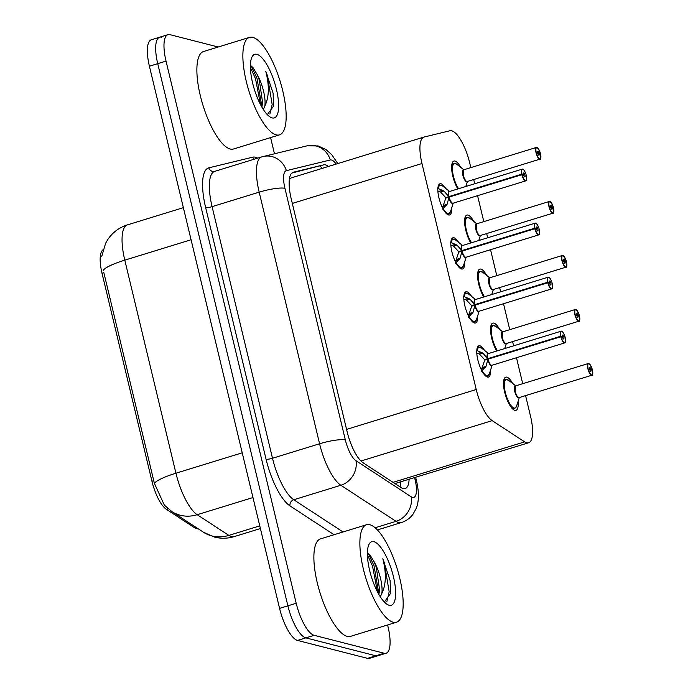 <?xml version="1.0" encoding="UTF-8"?>
<svg xmlns="http://www.w3.org/2000/svg" width="693" height="693" viewBox="0 0 693 693"><rect width="100%" height="100%" fill="white"/><g stroke="black" fill="none" stroke-linecap="round" stroke-linejoin="round"><path stroke-width="1.04" d="M451.68 207.995A16.32 5.232 -107.1 0 1 449.566 214.96A16.32 5.232 -107.1 0 1 448.518 214.969A16.32 5.232 -107.1 0 1 439.327 199.393A16.32 5.232 -107.1 0 1 439.968 183.766A16.32 5.232 -107.1 0 1 441.025 183.766A16.32 5.232 -107.1 0 1 445.642 188.357M464.648 262.015A16.32 5.232 -107.1 0 1 462.534 268.988A16.32 5.232 -107.1 0 1 461.486 268.988A16.32 5.232 -107.1 0 1 452.295 253.413A16.32 5.232 -107.1 0 1 452.945 237.794A16.32 5.232 -107.1 0 1 453.993 237.786A16.32 5.232 -107.1 0 1 458.61 242.377M477.616 316.034A16.32 5.232 -107.1 0 1 475.511 323.007A16.32 5.232 -107.1 0 1 474.454 323.007A16.32 5.232 -107.1 0 1 465.272 307.432A16.32 5.232 -107.1 0 1 465.913 291.814A16.32 5.232 -107.1 0 1 466.961 291.805A16.32 5.232 -107.1 0 1 471.578 296.405M490.583 370.053A16.32 5.232 -107.1 0 1 488.478 377.027A16.32 5.232 -107.1 0 1 487.422 377.035A16.32 5.232 -107.1 0 1 478.239 361.451A16.32 5.232 -107.1 0 1 478.88 345.833A16.32 5.232 -107.1 0 1 479.937 345.824A16.32 5.232 -107.1 0 1 484.546 350.424M457.813 188.955A17.36 5.57 -107.1 0 1 451.949 171.717A17.36 5.57 -107.1 0 1 453.88 161.062A17.36 5.57 -107.1 0 1 454.998 161.062A17.36 5.57 -107.1 0 1 460.706 167.316M470.781 242.974A17.36 5.57 -107.1 0 1 464.916 225.745A17.36 5.57 -107.1 0 1 466.848 215.09A17.36 5.57 -107.1 0 1 467.974 215.081A17.36 5.57 -107.1 0 1 473.674 221.344M483.749 296.994A17.36 5.57 -107.1 0 1 477.884 279.764A17.36 5.57 -107.1 0 1 479.825 269.109A17.36 5.57 -107.1 0 1 480.942 269.101A17.36 5.57 -107.1 0 1 486.642 275.364M496.716 351.013A17.36 5.57 -107.1 0 1 490.852 333.783A17.36 5.57 -107.1 0 1 492.792 323.129A17.36 5.57 -107.1 0 1 493.91 323.12A17.36 5.57 -107.1 0 1 499.618 329.383M518.095 401.316A17.36 5.57 -107.1 0 1 515.964 410.334A17.36 5.57 -107.1 0 1 514.847 410.343A17.36 5.57 -107.1 0 1 505.076 393.763A17.36 5.57 -107.1 0 1 505.76 377.148A17.36 5.57 -107.1 0 1 506.878 377.148A17.36 5.57 -107.1 0 1 512.586 383.402M470.833 167.611L469.689 162.846A30.596 9.806 72.9 0 0 449.948 130.752L424.09 137.041A30.596 9.806 72.9 0 0 423.908 137.084A30.596 9.806 72.9 0 0 421.976 163.531L476.23 389.518A30.596 9.806 72.9 0 0 492.177 420.642L524.636 441.865A30.596 9.806 72.9 0 0 526.645 442.792A30.596 9.806 72.9 0 0 528.612 442.784A30.596 9.806 72.9 0 0 530.552 416.337L525.58 395.616M103.04 249.792A27.538 8.827 72.9 0 0 102.018 273.259L151.958 481.263A27.538 8.827 72.9 0 0 166.311 509.268L194.716 527.841A27.538 8.827 72.9 0 0 196.517 528.681A27.538 8.827 72.9 0 0 198.103 528.724M394.906 483.567L528.612 442.784M423.908 137.084L291.58 177.798C289.778 178.283 289.033 180.249 289.327 183.688L289.761 191.329M522.713 383.697L516.484 357.744M513.617 345.816L512.603 341.597M509.745 329.669L503.516 303.716M500.649 291.796L499.636 287.578M496.777 275.649L490.54 249.697M487.681 237.777L486.668 233.558M483.809 221.63L477.572 195.677M474.714 183.758L473.7 179.53M505.128 347.297A17.36 5.57 -107.1 0 1 505.214 348.406M492.16 293.278A17.36 5.57 -107.1 0 1 492.247 294.378M479.192 239.258A17.36 5.57 -107.1 0 1 479.279 240.358M466.216 185.23A17.36 5.57 -107.1 0 1 466.302 186.339M387.595 624.965L388.028 626.784A30.596 9.806 -107.1 0 1 386.096 653.23L377.789 655.786A30.596 9.806 -107.1 0 1 375.814 655.795L305.838 637.872A30.596 9.806 -107.1 0 1 287.881 605.821L157.727 63.661A30.596 9.806 -107.1 0 1 159.659 37.214L151.351 39.77A30.596 9.806 -107.1 0 0 149.411 66.216L279.574 608.376A30.596 9.806 -107.1 0 0 297.531 640.427L367.498 658.35A30.596 9.806 -107.1 0 0 369.473 658.341L377.789 655.786A30.596 9.806 -107.1 0 1 375.814 655.795L305.838 637.872A30.596 9.806 -107.1 0 1 287.881 605.821L157.727 63.661A30.596 9.806 -107.1 0 1 159.659 37.214A30.596 9.806 -107.1 0 1 161.634 37.205M102.018 273.259L103.855 272.695L154.392 483.35L164.319 505.084L171.821 511.538A35.698 31.549 123.2 0 0 197.21 514.708L228.855 535.394A40.8 13.08 72.9 0 0 231.523 536.633A40.8 13.08 72.9 0 0 234.156 536.625L260.412 528.551M328.387 166.476A30.596 9.806 72.9 0 0 323.683 164.839L293.312 172.228A30.596 9.806 72.9 0 0 293.13 172.28A30.596 9.806 72.9 0 0 291.19 198.718L347.106 431.618A30.596 9.806 72.9 0 0 363.054 462.742L401.195 487.673A30.596 9.806 72.9 0 0 403.196 488.608A30.596 9.806 72.9 0 0 405.171 488.6A30.596 9.806 72.9 0 0 409.113 479.547M386.096 653.23A30.596 9.806 -107.1 0 1 384.121 653.239L314.154 635.316A30.596 9.806 -107.1 0 1 296.197 603.265L166.034 61.105A30.596 9.806 -107.1 0 1 167.966 34.659A30.596 9.806 -107.1 0 1 169.941 34.65L218.2 47.011M270.591 137.604L274.471 153.759M291.788 173.068L323.683 164.839M591.701 369.828L592.324 369.612A5.916 1.897 72.9 0 0 588.911 363.66A5.916 1.897 72.9 0 0 588.158 368.771A5.916 1.897 72.9 0 0 591.631 374.965A5.916 1.897 72.9 0 0 592.446 370.097L591.025 369.586L589.804 369.958M505.673 379.348A15.298 4.903 72.9 0 0 505.44 379.4A15.298 4.903 72.9 0 0 503.49 383.601L505.448 379.409L503.854 379.894M510.464 406.271A15.298 4.903 72.9 0 0 513.452 408.653A15.298 4.903 72.9 0 0 514.44 408.645A15.298 4.903 72.9 0 0 514.708 408.532M518.736 397.6A6.116 1.958 -107.1 0 1 515.142 391.19L515.531 385.906A6.116 1.958 72.9 0 0 515.142 391.19A6.116 1.958 72.9 0 0 518.728 397.6A6.116 1.958 72.9 0 0 519.126 397.6L591.891 375.216A6.116 1.958 -107.1 0 1 591.493 375.225A6.116 1.958 -107.1 0 1 588.045 369.378A6.116 1.958 -107.1 0 1 588.288 363.522A6.116 1.958 -107.1 0 1 588.686 363.522M591.025 369.586A2.036 0.65 -107.1 0 1 590.869 371.266A2.036 0.65 -107.1 0 1 590.739 371.266A2.036 0.65 -107.1 0 1 589.596 369.317A2.036 0.65 -107.1 0 1 589.674 367.359A2.036 0.65 -107.1 0 1 589.804 367.359A2.036 0.65 -107.1 0 1 590.982 369.412L589.743 369.793M590.982 369.412L592.324 369.612L590.09 364.57L588.288 363.522L515.531 385.906M510.455 406.254L514.449 408.636L516.536 406.176A14.917 4.773 -107.1 0 1 506.081 395.209A14.917 4.773 -107.1 0 1 508.567 380.266L505.448 379.409M476.429 350.286L482.804 353.092L487.82 358.653L484.598 359.641L487.214 359.381M565.28 342.247A6.116 1.958 -107.1 0 1 564.7 342.905A6.116 1.958 -107.1 0 1 564.31 342.905A6.116 1.958 -107.1 0 1 560.784 336.755L487.941 359.165L486.001 366.38L481.444 371.188M560.784 336.755L561.035 336.711A5.916 1.897 72.9 0 0 564.448 342.654A5.916 1.897 72.9 0 0 565.202 337.543A5.916 1.897 72.9 0 0 561.728 331.349A5.916 1.897 72.9 0 0 560.914 336.218L560.654 336.244A6.116 1.958 -107.1 0 1 561.105 331.211L488.34 353.595A6.116 1.958 72.9 0 0 487.898 358.627L487.82 358.653M485.932 376.23A15.298 4.903 72.9 0 0 486.269 376.342A15.298 4.903 72.9 0 0 487.257 376.334A15.298 4.903 72.9 0 0 487.465 376.256M478.534 347.037A15.298 4.903 72.9 0 0 478.257 347.089A15.298 4.903 72.9 0 0 477.226 347.921M485.213 367.619L480.942 368.927M491.294 365.194A6.116 1.966 -107.1 0 1 488.019 359.139A6.116 1.958 72.9 0 0 491.545 365.289A6.116 1.958 72.9 0 0 491.943 365.289L564.7 342.905L565.505 341.762L564.916 336.46C563.236 332.389 562.127 330.639 561.599 331.202L561.105 331.211A6.116 1.958 -107.1 0 1 561.503 331.211M560.654 336.244L487.898 358.627L488.712 358.922M560.914 336.218L562.344 336.729A2.036 0.65 -107.1 0 1 562.491 335.048A2.036 0.65 -107.1 0 1 562.621 335.048A2.036 0.65 -107.1 0 1 563.773 336.997A2.036 0.65 -107.1 0 1 563.686 338.955A2.036 0.65 -107.1 0 1 563.556 338.955A2.036 0.65 -107.1 0 1 562.378 336.902L561.035 336.711M487.941 359.165L484.719 360.152L481.782 368.659M484.598 359.641L479.461 354.123L478.101 353.326L476.836 353.768M578.733 315.809L579.357 315.584A5.916 1.897 72.9 0 0 575.944 309.632A5.916 1.897 72.9 0 0 575.19 314.752A5.916 1.897 72.9 0 0 578.664 320.946A5.916 1.897 72.9 0 0 579.478 316.077L578.049 315.566L576.836 315.939M492.706 325.329A15.298 4.903 72.9 0 0 492.472 325.381A15.298 4.903 72.9 0 0 490.523 329.582M505.76 343.581A6.116 1.958 -107.1 0 1 502.174 337.17L502.555 331.886A6.116 1.958 72.9 0 0 502.174 337.17A6.116 1.958 72.9 0 0 505.76 343.581A6.116 1.958 72.9 0 0 506.159 343.581L578.915 321.197A6.116 1.958 -107.1 0 1 578.525 321.197A6.116 1.958 -107.1 0 1 575.077 315.358A6.116 1.958 -107.1 0 1 575.32 309.502A6.116 1.958 -107.1 0 1 575.718 309.502M578.049 315.566A2.036 0.65 -107.1 0 1 577.901 317.238A2.036 0.65 -107.1 0 1 577.771 317.238A2.036 0.65 -107.1 0 1 576.628 315.298A2.036 0.65 -107.1 0 1 576.706 313.34A2.036 0.65 -107.1 0 1 576.836 313.34A2.036 0.65 -107.1 0 1 578.014 315.393L576.775 315.774M578.014 315.393L579.357 315.584L577.122 310.551L575.32 309.502L502.555 331.886A6.116 1.958 -107.1 0 0 502.174 337.17M579.478 316.077L579.487 316.095C579.686 320.859 579.495 322.566 578.915 321.197A6.116 1.958 -107.1 0 0 579.495 320.53M497.496 350.779A14.917 4.773 -107.1 0 1 491.424 332.744A14.917 4.773 -107.1 0 1 495.599 326.247L492.48 325.389L490.523 329.599M565.765 261.789L566.389 261.564A5.916 1.897 72.9 0 0 562.976 255.613A5.916 1.897 72.9 0 0 562.222 260.733A5.916 1.897 72.9 0 0 565.696 266.926A5.916 1.897 72.9 0 0 566.502 262.058L565.081 261.538L563.868 261.919M479.738 271.309A15.298 4.903 72.9 0 0 479.504 271.361A15.298 4.903 72.9 0 0 477.555 275.554M492.792 289.561A6.116 1.958 -107.1 0 1 489.197 283.151L489.587 277.867A6.116 1.958 72.9 0 0 489.197 283.151A6.116 1.958 72.9 0 0 492.792 289.561A6.116 1.958 72.9 0 0 493.191 289.561L565.947 267.177A6.116 1.958 -107.1 0 1 565.557 267.177A6.116 1.958 -107.1 0 1 562.11 261.339A6.116 1.958 -107.1 0 1 562.352 255.474A6.116 1.958 -107.1 0 1 562.742 255.474M565.081 261.538A2.036 0.65 -107.1 0 1 564.934 263.219A2.036 0.65 -107.1 0 1 564.804 263.219A2.036 0.65 -107.1 0 1 563.652 261.27A2.036 0.65 -107.1 0 1 563.738 259.321A2.036 0.65 -107.1 0 1 563.868 259.321A2.036 0.65 -107.1 0 1 565.046 261.374L563.807 261.755M565.046 261.374L566.389 261.564L564.154 256.523L562.352 255.474L489.587 277.858A6.116 1.958 -107.1 0 0 489.197 283.151M566.502 262.058L566.519 262.067C566.718 266.84 566.528 268.546 565.947 267.177A6.116 1.958 -107.1 0 0 566.528 266.51M484.528 296.76A14.917 4.773 -107.1 0 1 478.456 278.725A14.917 4.773 -107.1 0 1 482.631 272.219L479.513 271.361L477.555 275.58M552.797 207.77L553.421 207.545A5.916 1.897 72.9 0 0 550.008 201.594A5.916 1.897 72.9 0 0 549.254 206.705A5.916 1.897 72.9 0 0 552.719 212.907A5.916 1.897 72.9 0 0 553.534 208.039L552.113 207.519L550.9 207.891M466.77 217.29A15.298 4.903 72.9 0 0 466.536 217.342A15.298 4.903 72.9 0 0 464.587 221.535L466.545 217.342L469.655 218.2A14.917 4.773 -107.1 0 0 465.488 224.697A14.917 4.773 -107.1 0 0 471.561 242.732M479.825 235.542A6.116 1.958 -107.1 0 1 476.23 229.132L476.619 223.848A6.116 1.958 72.9 0 0 476.23 229.132A6.116 1.958 72.9 0 0 479.825 235.542A6.116 1.958 72.9 0 0 480.214 235.542L552.979 213.158A6.116 1.958 -107.1 0 1 552.59 213.158A6.116 1.958 -107.1 0 1 549.142 207.311A6.116 1.958 -107.1 0 1 549.384 201.455A6.116 1.958 -107.1 0 1 549.774 201.455M552.113 207.519A2.036 0.65 -107.1 0 1 551.966 209.199A2.036 0.65 -107.1 0 1 551.836 209.199A2.036 0.65 -107.1 0 1 550.684 207.25A2.036 0.65 -107.1 0 1 550.762 205.301A2.036 0.65 -107.1 0 1 550.9 205.301A2.036 0.65 -107.1 0 1 552.07 207.354L550.84 207.735M552.07 207.354L553.421 207.545M553.534 208.039L553.551 208.047C553.75 212.82 553.56 214.518 552.979 213.158A6.116 1.958 -107.1 0 0 553.56 212.491M539.821 153.751L540.445 153.525A5.916 1.897 72.9 0 0 537.04 147.574A5.916 1.897 72.9 0 0 536.287 152.685A5.916 1.897 72.9 0 0 539.752 158.888A5.916 1.897 72.9 0 0 540.566 154.019L539.145 153.499L537.933 153.872M453.802 163.262A15.298 4.903 72.9 0 0 453.569 163.323A15.298 4.903 72.9 0 0 451.611 167.515L453.577 163.323L451.975 163.808M466.857 181.523A6.116 1.958 -107.1 0 1 463.262 175.112L463.652 169.82A6.116 1.958 72.9 0 0 463.262 175.112A6.116 1.958 72.9 0 0 466.857 181.523A6.116 1.958 72.9 0 0 467.247 181.514L540.012 159.139A6.116 1.958 -107.1 0 1 539.613 159.139A6.116 1.958 -107.1 0 1 536.174 153.292A6.116 1.958 -107.1 0 1 536.408 147.436A6.116 1.958 -107.1 0 1 536.806 147.436M539.145 153.499A2.036 0.65 -107.1 0 1 538.998 155.18A2.036 0.65 -107.1 0 1 538.868 155.18A2.036 0.65 -107.1 0 1 537.716 153.231A2.036 0.65 -107.1 0 1 537.794 151.282A2.036 0.65 -107.1 0 1 537.924 151.282A2.036 0.65 -107.1 0 1 539.102 153.326L537.872 153.707M539.102 153.326L540.445 153.525L538.218 148.484L536.408 147.436L463.652 169.82A6.116 1.958 -107.1 0 0 463.262 175.112M540.592 158.472A6.116 1.958 -107.1 0 1 540.012 159.139C540.592 160.499 540.783 158.801 540.583 154.028L540.575 154.045M463.461 296.266L469.837 299.073L474.852 304.625L471.63 305.622L474.246 305.362M552.312 288.219A6.116 1.958 -107.1 0 1 551.732 288.886A6.116 1.958 -107.1 0 1 551.342 288.886A6.116 1.958 -107.1 0 1 547.808 282.735L474.974 305.137L473.033 312.361L468.477 317.169M547.808 282.735L548.068 282.683A5.916 1.897 72.9 0 0 551.481 288.635A5.916 1.897 72.9 0 0 552.234 283.524A5.916 1.897 72.9 0 0 548.761 277.321A5.916 1.897 72.9 0 0 547.946 282.19L547.687 282.224A6.116 1.958 -107.1 0 1 548.137 277.191L475.372 299.575A6.116 1.958 72.9 0 0 474.93 304.608L474.852 304.625M472.964 322.21A15.298 4.903 72.9 0 0 473.302 322.323A15.298 4.903 72.9 0 0 474.281 322.314A15.298 4.903 72.9 0 0 474.497 322.228M465.566 293.009A15.298 4.903 72.9 0 0 465.289 293.07A15.298 4.903 72.9 0 0 464.258 293.901M472.236 313.591L467.974 314.908M478.326 311.174A6.116 1.966 -107.1 0 1 475.043 305.119A6.116 1.958 72.9 0 0 478.577 311.27A6.116 1.958 72.9 0 0 478.976 311.27L551.732 288.886L552.538 287.742L551.949 282.432C550.259 278.369 549.159 276.62 548.631 277.183L548.137 277.191A6.116 1.958 -107.1 0 1 548.527 277.183M547.687 282.224L474.922 304.608L475.745 304.903M547.946 282.19L549.367 282.709A2.036 0.65 -107.1 0 1 549.523 281.029A2.036 0.65 -107.1 0 1 549.653 281.029A2.036 0.65 -107.1 0 1 550.796 282.978A2.036 0.65 -107.1 0 1 550.718 284.927A2.036 0.65 -107.1 0 1 550.588 284.927A2.036 0.65 -107.1 0 1 549.41 282.883L548.068 282.683M474.974 305.137L471.751 306.133L468.815 314.648M471.63 305.622L466.484 300.104L465.133 299.307L463.86 299.74M450.493 242.247L456.869 245.053L461.885 250.606L458.662 251.602L461.278 251.342M539.345 234.199A6.116 1.958 -107.1 0 1 538.764 234.866A6.116 1.958 -107.1 0 1 538.374 234.866A6.116 1.958 -107.1 0 1 534.84 228.716L462.006 251.117L460.057 258.342L455.509 263.149M534.84 228.716L535.1 228.664A5.916 1.897 72.9 0 0 538.504 234.615A5.916 1.897 72.9 0 0 539.267 229.504A5.916 1.897 72.9 0 0 535.793 223.302A5.916 1.897 72.9 0 0 534.979 228.17L534.719 228.205A6.116 1.958 -107.1 0 1 535.169 223.163L462.404 245.547A6.116 1.958 72.9 0 0 461.954 250.589L461.885 250.606M459.996 268.191A15.298 4.903 72.9 0 0 460.325 268.295A15.298 4.903 72.9 0 0 461.313 268.295A15.298 4.903 72.9 0 0 461.529 268.208M452.598 238.99A15.298 4.903 72.9 0 0 452.321 239.05A15.298 4.903 72.9 0 0 451.282 239.882M459.268 259.572L455.006 260.889M462.084 251.091A6.116 1.958 72.9 0 0 465.609 257.25A6.116 1.958 72.9 0 0 465.999 257.25L538.764 234.866L539.57 233.723L538.981 228.413C537.292 224.35 536.183 222.6 535.654 223.163L535.169 223.163A6.116 1.958 -107.1 0 1 535.559 223.163M534.719 228.205L461.962 250.58M534.979 228.17L536.399 228.69A2.036 0.65 -107.1 0 1 536.547 227.009A2.036 0.65 -107.1 0 1 536.685 227.009A2.036 0.65 -107.1 0 1 537.829 228.959A2.036 0.65 -107.1 0 1 537.751 230.908A2.036 0.65 -107.1 0 1 537.621 230.908A2.036 0.65 -107.1 0 1 536.443 228.855L535.1 228.664M462.006 251.117L458.783 252.113L455.847 260.62M458.662 251.602L453.517 246.084L452.165 245.287L450.892 245.72M461.919 245.998A6.116 1.966 -107.1 0 0 461.954 250.589L462.777 250.883M437.517 188.219L443.901 191.025L448.917 196.587L445.694 197.574L448.31 197.323M526.377 180.18A6.116 1.958 -107.1 0 1 525.796 180.847A6.116 1.958 -107.1 0 1 525.398 180.847A6.116 1.958 -107.1 0 1 521.872 174.688L449.038 197.098L447.089 204.322L442.541 209.121M521.872 174.688L522.132 174.645A5.916 1.897 72.9 0 0 525.537 180.596A5.916 1.897 72.9 0 0 526.299 175.476A5.916 1.897 72.9 0 0 522.825 169.283A5.916 1.897 72.9 0 0 522.011 174.151L521.751 174.177A6.116 1.958 -107.1 0 1 522.193 169.144L449.436 191.528A6.116 1.958 72.9 0 0 448.986 196.561L448.917 196.587M447.02 214.163A15.298 4.903 72.9 0 0 447.357 214.276A15.298 4.903 72.9 0 0 448.345 214.276A15.298 4.903 72.9 0 0 448.562 214.189M439.631 184.97A15.298 4.903 72.9 0 0 439.353 185.031A15.298 4.903 72.9 0 0 438.314 185.863M446.301 205.552L442.039 206.869M452.382 203.127A6.116 1.966 -107.1 0 1 449.107 197.081A6.116 1.958 72.9 0 0 452.642 203.231A6.116 1.958 72.9 0 0 453.031 203.231L525.796 180.847L526.602 179.704L526.013 174.393C524.324 170.331 523.215 168.581 522.687 169.144L522.193 169.144A6.116 1.958 -107.1 0 1 522.591 169.144M521.751 174.177L448.986 196.561L449.809 196.864M522.011 174.151L523.432 174.671A2.036 0.65 -107.1 0 1 523.579 172.99A2.036 0.65 -107.1 0 1 523.709 172.99A2.036 0.65 -107.1 0 1 524.861 174.939A2.036 0.65 -107.1 0 1 524.783 176.888A2.036 0.65 -107.1 0 1 524.653 176.888A2.036 0.65 -107.1 0 1 523.475 174.835L522.132 174.645M449.038 197.098L445.816 198.085L442.879 206.601M445.694 197.574L440.549 192.056L439.197 191.268L437.924 191.701M369.811 524.722A50.996 16.346 -107.1 0 1 398.527 573.406A50.996 16.346 -107.1 0 1 396.517 622.219A50.996 16.346 -107.1 0 1 393.226 622.236A50.996 16.346 -107.1 0 1 364.518 573.544A50.996 16.346 -107.1 0 1 366.528 524.74A50.996 16.346 -107.1 0 1 369.811 524.722M396.517 622.219L350.528 636.365A50.996 16.346 -107.1 0 1 347.236 636.382A50.996 16.346 -107.1 0 1 318.529 587.699A50.996 16.346 -107.1 0 1 320.538 538.885L366.528 524.74M389.154 605.275A33.255 10.664 -107.1 0 1 387.274 604.452A33.255 10.664 -107.1 0 1 371.327 576.611A33.255 10.664 -107.1 0 1 368.867 544.629A33.255 10.664 -107.1 0 1 373.882 541.683A33.255 10.664 -107.1 0 1 393.399 576.524A33.255 10.664 -107.1 0 1 389.154 605.275M384.346 602.026L390.497 593.485L390.133 580.587L382.813 558.757C386.469 573.007 386.14 584.563 381.843 593.442A23.06 7.389 -107.1 0 0 374.22 561.962L369.932 554.868L367.68 553.014M378.88 594.455L379.608 589.925L376.273 567.281L374.22 561.962M380.336 596.838L381.843 593.442M378.95 594.213L373.977 565.609L368.191 553.3M390.471 593.658L390.133 580.587M377.494 591.909L372.505 566.06L367.411 554.859M386.902 601.446L389.18 591.796L384.234 562.456L382.813 558.757M252.806 37.361A50.996 16.346 -107.1 0 1 281.514 86.045A50.996 16.346 -107.1 0 1 279.504 134.858A50.996 16.346 -107.1 0 1 276.221 134.875A50.996 16.346 -107.1 0 1 247.514 86.192A50.996 16.346 -107.1 0 1 249.523 37.379A50.996 16.346 -107.1 0 1 252.806 37.361M279.504 134.858L233.524 149.004A50.996 16.346 -107.1 0 1 230.232 149.021A50.996 16.346 -107.1 0 1 201.524 100.338A50.996 16.346 -107.1 0 1 203.534 51.525L249.523 37.379M272.15 117.914A33.255 10.664 -107.1 0 1 270.261 117.091A33.255 10.664 -107.1 0 1 254.322 89.25A33.255 10.664 -107.1 0 1 251.862 57.268A33.255 10.664 -107.1 0 1 256.878 54.323A33.255 10.664 -107.1 0 1 276.394 89.163A33.255 10.664 -107.1 0 1 272.15 117.914M267.342 114.666L273.492 106.124L273.129 93.226L265.8 71.396C269.456 85.646 269.135 97.211 264.839 106.081A23.06 7.389 -107.1 0 0 257.216 74.601L252.928 67.507L250.675 65.662M261.876 107.094L262.604 102.564L259.269 79.92L257.216 74.601M263.331 109.477L264.839 106.081M261.945 106.852L256.973 78.248L251.187 65.939M273.466 106.298L273.129 93.226M260.49 104.548L255.5 78.699L250.407 67.498M269.898 114.085L272.176 104.444L267.229 75.095L265.8 71.396M393.044 482.345L524.636 441.865M319.82 166.025A30.596 28.976 76.3 0 1 322.271 168.356M194.716 527.841L196.102 527.416M151.958 481.263L153.785 480.699M166.311 509.268L168.061 508.731M400.727 482.129A30.596 27.036 123.2 0 1 400.156 486.997M360.958 461.01L492.177 420.642M346.569 429.4L476.23 389.518M292.316 203.421L421.976 163.531M234.156 536.625C227.625 538.591 221.067 538.747 214.475 537.092L203.465 532.233A35.698 31.549 123.2 0 0 228.855 535.394L259.771 525.883M103.248 270.296A35.698 6.506 -13.5 0 1 124.792 260.152L175.935 473.206A35.698 6.506 166.5 0 0 154.392 483.35M127.616 224.827A40.8 13.08 72.9 0 0 127.373 224.896A40.8 13.08 72.9 0 0 124.792 260.152L191.077 239.761M242.229 452.815L175.935 473.206A40.8 13.08 72.9 0 0 197.21 514.708L252.971 497.548M367.498 658.35L384.121 653.239M297.531 640.427L314.154 635.316M279.574 608.376L296.197 603.265M149.411 66.216L166.034 61.105M336.157 164.085A20.4 6.54 72.9 0 0 331.488 160.005A20.4 6.54 72.9 0 0 330.292 159.979L286.348 170.669A20.4 6.54 72.9 0 0 284.936 188.331L345.339 439.951A20.4 6.54 72.9 0 0 355.977 460.698L411.157 496.777A20.4 6.54 72.9 0 0 412.491 497.392A20.4 6.54 72.9 0 0 415.098 479.764L414.639 477.849M415.098 479.764A20.4 3.716 166.5 0 1 416.467 480.682C419.1 492.056 419.04 501.247 416.285 508.246L412.889 514.405C409.892 518.347 406.046 521.067 401.334 522.565A40.8 13.08 -107.1 0 1 398.709 522.583A40.8 13.08 -107.1 0 1 396.032 521.335L375.138 527.763M337.794 163.574L331.843 154.808L326.091 149.619L318.087 145.928L307.008 145.842A20.4 19.317 76.3 0 1 330.292 159.979M334.078 534.719L289.986 505.89A45.894 14.718 -107.1 0 1 266.051 459.208L205.648 207.588A45.894 14.718 -107.1 0 1 208.827 167.845L252.772 157.155A45.894 14.718 -107.1 0 1 257.692 158.143M411.157 496.777A20.4 18.027 123.2 0 1 396.032 521.335L340.852 485.265L293.763 499.748L343.035 531.964M355.977 460.698A20.4 18.027 123.2 0 1 340.852 485.265A40.8 13.08 -107.1 0 1 319.586 443.763L272.496 458.255A40.8 13.08 72.9 0 0 293.763 499.748A5.102 4.505 -56.8 0 0 289.986 505.89M345.339 439.951A20.4 3.716 166.5 0 0 319.586 443.763L259.182 192.152L212.084 206.635L272.496 458.255A5.102 0.927 -13.5 0 1 266.051 459.208M284.936 188.331A20.4 3.716 166.5 0 0 259.182 192.152A40.8 13.08 -107.1 0 1 261.763 156.887L214.665 171.379A40.8 13.08 72.9 0 0 212.084 206.635A5.102 0.927 -13.5 0 1 205.648 207.588M214.908 171.31A40.8 13.08 72.9 0 0 214.665 171.379A5.102 4.834 -103.7 0 0 214.657 171.379L214.648 171.379A5.102 4.834 -103.7 0 1 208.827 167.845M252.772 157.155A5.102 4.834 -103.7 0 0 254.002 159.277M262.006 156.826A20.4 19.317 76.3 0 1 263.054 156.531A20.4 19.317 76.3 0 1 286.348 170.669M519.23 397.574A6.306 2.018 -107.1 0 1 515.038 392.455A6.306 2.018 -107.1 0 1 515.635 385.871M592.472 374.558A6.116 1.958 -107.1 0 1 591.891 375.216C592.472 376.585 592.654 374.878 592.463 370.114M515.142 391.19A6.116 1.958 -107.1 0 1 515.523 385.906M487.335 358.09A6.306 2.027 -107.1 0 1 488.444 353.56M492.047 365.254A6.306 2.027 -107.1 0 1 487.768 359.884M487.889 358.627A6.116 1.966 -107.1 0 1 487.863 354.036M477.286 350.355A14.917 4.79 -107.1 0 1 481.401 347.964L477.442 347.34M492.134 365.237L489.371 373.856A14.917 4.79 -107.1 0 1 482.181 370.738M476.775 352.867L477.191 353.612M481.522 352.278L478.101 353.326M482.804 353.092L479.461 354.123M486.001 366.38L482.649 367.411M506.254 343.546A6.306 2.018 -107.1 0 1 502.061 338.435A6.306 2.018 -107.1 0 1 502.659 331.852M493.286 289.527A6.306 2.018 -107.1 0 1 489.093 284.416A6.306 2.018 -107.1 0 1 489.691 277.832M480.318 235.507A6.306 2.018 -107.1 0 1 476.126 230.397A6.306 2.018 -107.1 0 1 476.723 223.813M476.23 229.132A6.116 1.958 -107.1 0 1 476.619 223.848L549.384 201.455L551.186 202.503L553.43 207.553M467.351 181.488A6.306 2.018 -107.1 0 1 463.158 176.368A6.306 2.018 -107.1 0 1 463.756 169.785M458.584 188.713A14.917 4.773 -107.1 0 1 452.52 170.677A14.917 4.773 -107.1 0 1 456.687 164.18L453.577 163.323M474.367 304.062A6.306 2.027 -107.1 0 1 475.476 299.541M479.08 311.235A6.306 2.027 -107.1 0 1 474.8 305.864M474.922 304.608A6.116 1.966 -107.1 0 1 474.887 300.017M464.319 296.327A14.917 4.79 -107.1 0 1 468.433 293.936L464.475 293.321M479.158 311.209L476.394 319.828A14.917 4.79 -107.1 0 1 469.213 316.718M463.808 298.848L464.215 299.593M468.555 298.259L465.133 299.307M469.837 299.073L466.484 300.104M473.033 312.361L469.681 313.392M461.399 250.043A6.306 2.027 -107.1 0 1 462.508 245.521M466.112 257.216A6.306 2.027 -107.1 0 1 461.824 251.836M465.35 257.146A6.116 1.966 -107.1 0 1 462.075 251.1M451.351 242.307A14.917 4.79 -107.1 0 1 455.457 239.917L452.338 239.05M466.19 257.19L463.426 265.809A14.917 4.79 -107.1 0 1 456.245 262.69M450.84 244.82L451.247 245.565M455.587 244.231L452.165 245.287M456.869 245.053L453.517 246.084M460.057 258.342L456.713 259.373M448.423 196.024A6.306 2.027 -107.1 0 1 449.54 191.493M453.144 203.196A6.306 2.027 -107.1 0 1 448.856 197.817M448.986 196.569A6.116 1.966 -107.1 0 1 448.951 191.978M438.383 188.288A14.917 4.79 -107.1 0 1 442.489 185.897L438.53 185.282M453.222 203.17L450.459 211.789A14.917 4.79 -107.1 0 1 443.277 208.671M437.863 190.8L438.279 191.545M442.619 190.211L439.197 191.268M443.901 191.025L440.549 192.056M447.089 204.322L443.737 205.353M101.75 256.358L105.596 243.304L107.753 239.596C112.569 232.441 119.109 227.538 127.373 224.896L183.368 207.666M203.465 532.233L171.821 511.538M167.966 34.659L159.659 37.214M401.334 522.565L377.408 529.928M307.008 145.842L261.763 156.887M416.467 480.682L415.705 477.52M514.44 408.645L512.846 409.139M515.713 385.845L508.567 380.266M519.308 397.548L516.536 406.176M489.371 373.856L486.434 376.585M488.53 353.534L481.401 347.964M492.472 325.381L490.878 325.875M502.746 331.826L495.599 326.247M506.34 343.529L504.721 348.553M479.504 271.361L477.91 271.847M489.769 277.806L482.631 272.219M493.373 289.501L491.753 294.534M466.536 217.342L464.942 217.827M476.801 223.787L469.655 218.2M480.396 235.481L478.785 240.514M463.834 169.768L456.687 164.18M467.428 181.462L465.817 186.486M474.281 322.314L473.466 322.566M476.394 319.828L474.298 322.306M475.563 299.515L468.433 293.936M463.426 265.809L460.498 268.546M452.321 239.05L451.498 239.302M462.595 245.495L455.457 239.917M448.345 214.276L447.531 214.527M450.459 211.789L448.354 214.267M449.618 191.476L442.489 185.897"/></g></svg>
